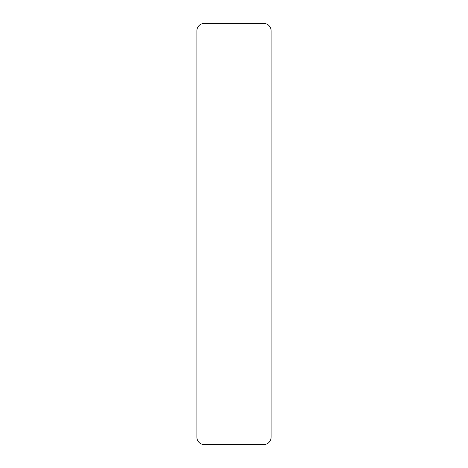<?xml version="1.0" encoding="UTF-8"?>
<svg xmlns="http://www.w3.org/2000/svg" width="468" height="468" viewBox="0 0 468 468"><rect width="100%" height="100%" fill="white"/><g stroke="black" fill="none" stroke-linecap="round" stroke-linejoin="round"><path stroke-width="0.7" d="M271.112 30.824A7.424 7.424 0 0 0 263.689 23.4L204.311 23.4A7.424 7.424 0 0 0 196.888 30.824L196.888 437.176A7.424 7.424 0 0 0 204.311 444.6L263.689 444.6A7.424 7.424 0 0 0 271.112 437.176L271.112 30.824"/></g></svg>
